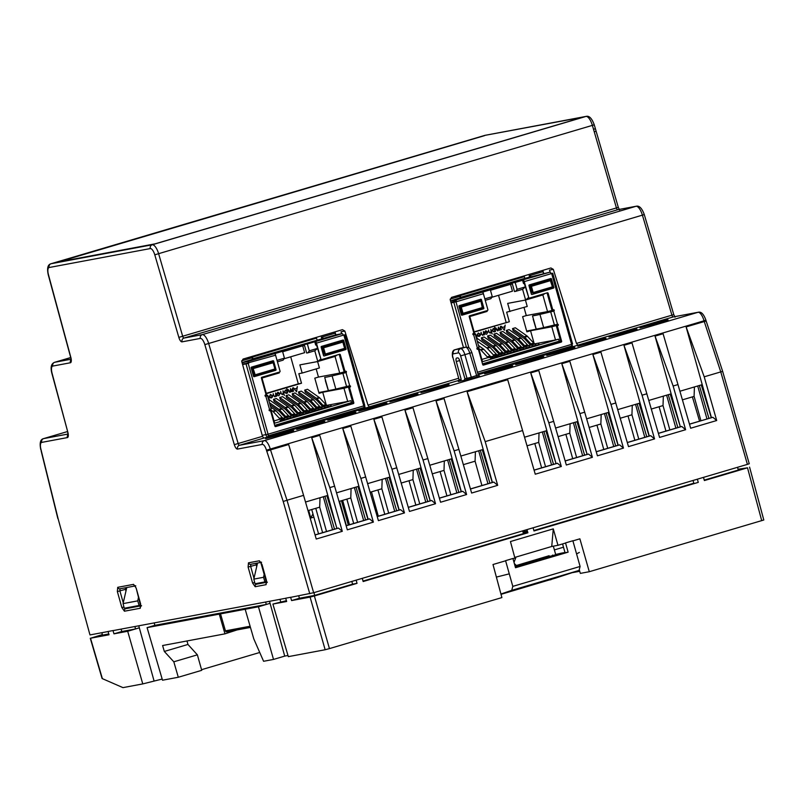 <?xml version="1.0" encoding="UTF-8"?>
<svg xmlns="http://www.w3.org/2000/svg" width="804" height="804" viewBox="0 0 804 804"><rect width="100%" height="100%" fill="white"/><g stroke="black" fill="none" stroke-linecap="round" stroke-linejoin="round"><path stroke-width="1.21" d="M409.005 480.742L415.849 505.093M440.089 471.546L446.934 495.897M315.771 508.329L322.615 532.68M346.856 499.133L353.7 523.484M323.097 338.564L322.625 336.876L321.339 337.218L321.821 338.936M262.225 435.346L268.084 434.19A1.708 0.623 73.5 0 1 268.044 435.899L363.73 407.588A1.708 0.623 -106.5 0 0 363.77 405.879L343.861 335.047L343.238 335.198A1.708 0.623 -106.5 0 0 342.152 333.66L335.62 334.886L335.167 333.168L322.625 336.876M317.017 339.871L316.525 338.122L247.763 358.473L247.903 358.986M282.636 351.72L304.475 345.258M242.486 364.162L244.205 363.659M252.496 359.458L252.024 357.77L241.682 360.825M253.059 359.287L252.567 357.569L252.024 357.77M350.524 386.443L318.846 392.543M326.303 404.935L322.736 392.241L319.057 393.327L314.796 378.161L318.474 377.076L316.173 368.905M322.736 392.241L343.981 388.262L347.69 401.447L350.835 400.653L351.398 402.653L274.677 425.346M350.514 386.523L343.981 388.262M324.876 407.467L328.524 406.784A3.769 1.377 -106.5 0 0 327.097 405.658L329.911 404.824L327.459 405.347A6.221 2.271 73.5 0 1 325.901 404.563L319.701 397.9A5.477 2 -106.5 0 0 319.208 397.467L307.52 389.267L304.706 390.101L316.394 398.302A5.477 2 73.5 0 1 316.887 398.734L323.087 405.397A6.221 2.271 -106.5 0 0 324.645 406.181L327.097 405.658M328.524 406.784L331.338 405.95A3.769 1.377 -106.5 0 0 329.911 404.824M318.635 409.306L322.283 408.623A3.769 1.377 -106.5 0 0 320.856 407.507L323.67 406.673L321.218 407.196A6.221 2.271 73.5 0 1 319.66 406.402L313.459 399.749A5.477 2 -106.5 0 0 312.967 399.317L301.279 391.116L298.465 391.95L310.153 400.141A5.477 2 73.5 0 1 310.645 400.583L316.846 407.236A6.221 2.271 -106.5 0 0 318.404 408.03L320.856 407.507M322.283 408.623L325.097 407.789A3.769 1.377 -106.5 0 0 323.67 406.673M316.675 408.683L310.706 402.291A5.477 2 73.5 0 0 310.213 401.859L299.048 394.03L298.465 391.95M316.052 410.472A3.769 1.377 -106.5 0 0 314.615 409.357L317.429 408.522A3.769 1.377 73.5 0 1 318.866 409.638L312.394 411.156M310.434 410.522L304.465 404.141A5.477 2 73.5 0 0 303.982 403.708L292.807 395.869L292.224 393.789L303.912 401.99A5.477 2 73.5 0 1 304.404 402.432L310.605 409.085A6.221 2.271 -106.5 0 0 312.173 409.869L314.615 409.357M292.224 393.789L295.038 392.955L306.726 401.156A5.477 2 73.5 0 1 307.218 401.598L313.419 408.251A6.221 2.271 -106.5 0 0 314.987 409.035L317.429 408.522M309.811 412.321A3.769 1.377 -106.5 0 0 308.374 411.196L311.188 410.362A3.769 1.377 73.5 0 1 312.625 411.487L306.153 413.005M304.203 412.372L298.224 405.98A5.477 2 73.5 0 0 297.741 405.558L286.566 397.719L285.983 395.638L297.671 403.839A5.477 2 73.5 0 1 298.163 404.271L304.364 410.934A6.221 2.271 -106.5 0 0 305.932 411.718L308.374 411.196M285.983 395.638L288.797 394.804L300.485 403.005A5.477 2 73.5 0 1 300.977 403.437L307.178 410.1A6.221 2.271 -106.5 0 0 308.746 410.884L311.188 410.362M297.962 414.221L291.983 407.829A5.477 2 73.5 0 0 291.5 407.397L280.325 399.568L279.742 397.488L282.556 396.653L294.244 404.854A5.477 2 73.5 0 1 294.736 405.286L300.937 411.949A6.221 2.271 -106.5 0 0 302.505 412.733L304.957 412.211A3.769 1.377 73.5 0 1 306.384 413.336L303.57 414.171A3.769 1.377 -106.5 0 0 302.143 413.045L304.957 412.211M297.329 416.01A3.769 1.377 -106.5 0 0 295.902 414.894L298.716 414.06A3.769 1.377 73.5 0 1 300.143 415.176L293.681 416.693M291.721 416.07L285.742 409.678A5.477 2 73.5 0 0 285.259 409.246L274.084 401.407L273.501 399.337L276.315 398.503L288.003 406.693A5.477 2 73.5 0 1 288.495 407.136L294.696 413.789A6.221 2.271 -106.5 0 0 296.264 414.583L298.716 414.06M269.461 402.724L278.948 409.377A5.477 2 73.5 0 1 279.44 409.819L285.641 416.472A6.221 2.271 -106.5 0 0 287.209 417.256L292.475 415.909A3.769 1.377 73.5 0 1 293.902 417.025L291.088 417.859A3.769 1.377 -106.5 0 0 289.661 416.743M270.054 404.804L279.018 411.095A5.477 2 73.5 0 1 279.501 411.527L285.48 417.909M287.44 418.542L291.088 417.859M268.898 400.693L270.074 400.342L281.762 408.543A5.477 2 73.5 0 1 282.254 408.985L288.455 415.638A6.221 2.271 -106.5 0 0 290.023 416.422L292.475 415.909M284.847 419.708L287.661 418.874A3.769 1.377 73.5 0 0 286.234 417.748L283.782 418.271A6.221 2.271 -106.5 0 1 282.214 417.487L279.4 418.321A6.221 2.271 -106.5 0 0 280.968 419.105L283.42 418.582A3.769 1.377 73.5 0 1 284.847 419.708L280.114 420.592L282.928 419.758A8.221 2.995 73.5 0 1 282.264 419.155L282.013 418.884M270.657 406.975L275.531 410.392A5.477 2 73.5 0 1 276.013 410.824L282.214 417.487M284.666 419.437L282.928 419.758M350.835 400.653L274.114 423.356L274.646 423.055L270.938 409.869L269.109 410.221M265.059 395.387L266.677 394.714L261.993 378.031L279.249 372.925L279.169 372.141M266.285 393.317L298.304 383.84L290.706 356.795M251.994 367.589L252.345 368.855L251.471 369.016M253.23 375.257L254.104 375.096L254.516 376.584M277.43 361.83L283.088 360.152L284.445 358.162L282.526 351.308L271.581 354.162L275.119 353.499L276.023 356.805M282.526 351.308L275.119 353.499M251.139 367.84L272.053 361.649L272.646 360.865M321.158 347.117L342.283 340.866L342.876 340.082M316.404 344.856L315.691 345.067L314.766 341.77L304.274 344.534L307.359 343.961L309.289 350.815L307.922 352.805L314.776 350.775L317.791 361.519L335.067 356.413L337.087 355.006M314.766 341.77L307.359 343.961M304.274 344.534L306.666 353.036L307.922 352.805M317.439 348.524L314.776 350.775M309.289 350.815L317.409 348.413M320.625 359.137L317.791 361.519L299.862 364.885L302.153 373.056L319.409 367.951L317.61 361.559M335.037 356.423L339.72 373.096L346.192 371.388M339.248 354.373L344.192 371.971M348.454 387.136L352.956 403.156L351.398 402.653M352.956 403.156L274.948 426.241M270.938 409.869L269.26 410.573M261.481 377.548L261.983 378.041M277.018 360.363L284.445 358.162M274.043 420.924L280.395 419.045M283.209 418.211L285.209 417.628M289.45 416.371L291.45 415.779M295.691 414.522L297.691 413.929M301.932 412.673L303.932 412.08M308.173 410.834L310.173 410.241M314.414 408.985L316.414 408.392M320.655 407.136L322.645 406.543M302.153 373.056L298.827 373.679L301.51 383.237L266.375 393.638M322.917 406.834L316.947 400.442A5.477 2 73.5 0 0 316.454 400.01L305.289 392.181L304.706 390.101M269.43 399.93L267.722 395.307L269.43 399.93M273.209 393.689L273.913 396.02L274.908 396.452L275.722 395.246L275.571 392.985L276.516 396.362L275.963 395.859L274.958 396.885L273.31 395.518L273.209 393.689M280.676 391.478L281.38 393.819L282.375 394.241L283.189 393.035L283.038 390.774L284.365 395.508L283.42 393.628L282.425 394.674L280.777 393.307L280.676 391.478M290.485 389.99L290.505 388.563L292.093 391.367L292.646 387.93L293.591 391.307L293.048 390.834L292.143 391.799L290.917 391.277L290.003 392.432L288.495 391.146L287.983 389.317L289.953 392L290.485 389.99M296.575 391.769L293.299 387.739L294.767 388.905L296.716 388.332L297.369 386.533L296.575 391.769M287.661 393.055L287.49 392.432L286.415 393.498L284.284 392.241L285.42 390.01L286.887 390.302L286.747 388.332L287.661 393.055M277.933 392.221L279.993 393.498L278.908 395.719L277.46 395.427L276.787 394.352L279.591 393.528L278.094 392.623L276.747 393.578L277.933 392.221M272.526 395.699L272.435 397.025L271.4 397.94L270.054 397.729L269.29 396.663L270.415 394.442L272.526 395.699M347.69 401.447L326.987 405.327M299.922 414.854L303.57 414.171M279.742 397.488L291.43 405.688A5.477 2 73.5 0 1 291.922 406.12L298.123 412.774A6.221 2.271 -106.5 0 0 299.691 413.568L302.143 413.045M318.474 377.076L339.72 373.096M347.871 387.106L347.65 386.332M343.951 373.156L343.65 372.111M273.501 399.337L285.189 407.527A5.477 2 73.5 0 1 285.681 407.97L291.882 414.623A6.221 2.271 -106.5 0 0 293.45 415.417L295.902 414.894M270.023 409.336L270.817 409.899M270.978 410.01L272.717 411.226A5.477 2 73.5 0 1 273.199 411.658L279.4 418.321M259.933 365.237L264.265 364.423M284.033 358.775L304.636 352.675L302.706 345.82L282.646 351.76M298.304 383.84L301.51 383.237M304.535 345.479L302.706 345.82M273.179 360.745L275.852 370.242M265.913 434.662L246.024 363.921L242.597 364.564M246.024 363.921L248.175 363.358L268.054 434.09M242.074 362.664L247.702 361.609A1.708 0.623 73.5 0 1 248.778 363.147L248.175 363.358M265.029 395.679A42.481 1.487 164.3 0 1 265.31 395.668L267.501 395.739L265.853 396.292A0.683 0.633 -100.6 0 1 265.049 395.819A0.683 0.633 -100.6 0 1 265.481 394.975A0.683 0.633 79.4 0 0 265.903 394.131L261.401 378.121A0.683 0.633 -100.6 0 1 261.833 377.277L279.631 372.011A0.683 0.633 79.4 0 0 280.053 371.167L275.571 355.217L242.557 364.443M275.571 355.217A1.708 0.623 -106.5 0 0 274.496 353.68L267.581 354.916L307.228 343.177L315.359 341.589A1.708 0.623 73.5 0 1 316.444 343.127L320.927 359.076A0.683 0.633 79.4 0 0 321.721 359.559L339.529 354.283A0.683 0.633 -100.6 0 1 340.323 354.765L344.826 370.785A0.683 0.633 79.4 0 0 345.619 371.257A0.683 0.633 -100.6 0 1 346.413 371.739A0.683 0.633 -100.6 0 1 345.991 372.584L332.122 375.9A42.481 1.487 164.3 0 1 324.826 377.347A3.457 0.683 -110.8 0 0 324.705 377.428L328.374 390.473A3.457 0.703 -101.4 0 0 328.534 390.533A42.481 1.487 -15.7 0 0 335.831 389.086L349.7 385.759A0.683 0.633 -100.6 0 1 350.494 386.242A0.683 0.633 -100.6 0 1 350.072 387.086A0.683 0.633 79.4 0 0 349.639 387.92L353.81 402.754A0.683 0.633 -100.6 0 1 353.388 403.598L275.692 426.582A0.683 0.633 -100.6 0 1 274.888 426.11L270.727 411.276A0.683 0.633 79.4 0 0 269.923 410.794A0.683 0.633 -100.6 0 1 269.129 410.321A0.683 0.633 -100.6 0 1 269.551 409.477L271.209 408.924L267.491 395.749M273.651 361.137L276.033 369.649A0.553 0.513 -100.6 0 1 275.692 370.312L254.164 376.684A0.553 0.513 -100.6 0 1 253.521 376.302L251.129 367.8A0.553 0.513 -100.6 0 1 251.471 367.126L273.008 360.755A0.553 0.513 -100.6 0 1 273.651 361.137M323.54 355.589L321.148 347.087A0.553 0.513 -100.6 0 1 321.489 346.413L343.027 340.042A0.553 0.513 -100.6 0 1 343.66 340.424L346.052 348.926A0.553 0.513 -100.6 0 1 345.71 349.599L324.173 355.971A0.553 0.513 -100.6 0 1 323.54 355.589M242.436 363.981L248.295 363.267M343.861 335.047L343.177 335.007M333.781 332.223L334.142 333.469M335.007 331.861L335.851 334.846M331.529 334.243L331.168 332.987M335.62 334.886L252.908 358.775M253.009 359.127L242.034 362.554M363.74 405.779L364.654 405.437M340.323 354.765L344.826 370.785M315.118 343.027L315.952 343.218L320.927 359.076M344.544 349.237A0.874 0.814 79.4 0 0 345.067 348.202L343.318 341.961A0.874 0.814 79.4 0 0 342.293 341.328L323.047 347.026A0.874 0.814 79.4 0 0 322.504 348.092L324.263 354.333L325.349 354.041L325.278 354.936L344.524 349.248L325.288 354.936M254.104 375.096A0.874 0.814 79.4 0 0 255.109 375.699L255.19 374.805L274.435 369.106L274.375 370.001A0.874 0.814 79.4 0 0 274.908 368.956L273.159 362.725A0.874 0.814 79.4 0 0 272.134 362.091L252.888 367.79A0.874 0.814 79.4 0 0 252.345 368.855L254.104 375.096L255.19 374.805L252.888 367.79M255.139 375.689L274.365 370.001L255.129 375.699A0.874 0.874 0 0 1 255.039 375.719M286.304 393.076L287.189 391.367L285.551 390.422L284.666 392.131L286.304 393.076M271.28 397.518L272.144 395.809L270.536 394.864L269.672 396.543L271.28 397.518M325.349 380.634L328.223 390.272L325.349 380.634M365.016 407.216L364.644 405.889L365.016 407.216M266.707 436.321L265.913 435.115L266.707 436.321M377.93 489.937L384.774 514.289M659.099 406.744L665.943 431.085M628.024 415.939L634.869 440.28M596.95 425.135L603.784 449.476M565.865 434.331L572.709 458.672M579.342 552.418L576.579 553.936L572.87 540.75L565.534 542.921L568.126 552.157L515.515 567.724L512.922 558.489L505.575 560.659L512.801 586.377L511.746 590.347L500.932 594.025M524.58 587.071L506.138 592.588L524.58 587.071M515.123 566.328L517.294 565.654M558.679 576.759L541.464 582.086M535.333 560.298L559.001 553.866L555.675 554.489L553.343 546.177M555.433 578.146L579.041 570.428L580.096 566.458L512.801 586.377M580.096 566.458L576.579 553.936M551.072 579.634L548.881 580.046M568.126 552.157L565.041 552.73A32.2 1.126 -15.7 0 0 555.675 554.489M562.569 543.936L565.041 552.73M515.394 567.282L547.775 557.835M553.464 578.046L519.072 588.367L553.494 578.187M547.685 557.494L523.776 563.905L520.077 565.312L522.982 565.172M535.303 560.177L549.152 555.775M515.002 565.915L549.132 555.715M515.073 566.167L517.253 565.514M522.881 564.83L515.334 567.061M501.013 594.337L555.614 578.076M552.589 555.061L552.76 555.705M509.284 573.845L496.38 577.091M579.041 570.428L511.746 590.347M514.349 563.564L516.379 565.514M558.76 577.021L541.474 582.126M478.018 373.79L478.279 374.704M331.188 417.236L331.449 418.15M363.639 520.54L354.373 487.566L363.639 520.54M351.087 488.541L350.775 497.977L357.609 522.319L350.775 497.977L339.087 501.435L350.775 497.977L351.087 488.541M394.714 511.344L385.448 478.37L394.714 511.344M382.171 479.345L381.85 488.782L388.694 513.123L381.85 488.782L370.162 492.239L381.85 488.782L382.171 479.345M425.788 502.148L416.522 469.174L425.788 502.148M413.246 470.149L412.924 479.586L419.768 503.927L412.924 479.586L401.236 483.043L412.924 479.586L413.246 470.149M456.873 492.952L447.607 459.978L456.873 492.952M444.331 460.953L444.009 470.39L450.843 494.731L444.009 470.39L432.321 473.847L444.009 470.39L444.331 460.953M487.948 483.757L478.681 450.783L487.948 483.757M475.405 451.758L475.084 461.194L481.928 485.536L475.084 461.194L463.395 464.652L475.084 461.194L475.405 451.758M332.554 529.736L323.288 496.761L332.554 529.736M320.012 497.736L319.69 507.173L326.535 531.514L319.69 507.173L308.002 510.63L319.69 507.173L320.012 497.736M56.411 262.325L155.092 243.843L583.332 117.123L155.092 243.843L56.411 262.325L484.651 135.605L56.481 262.556M450.562 301.048L455.516 300.113A1.708 0.623 73.5 0 1 456.602 301.651L451.094 302.947M472.842 334.183A42.481 1.487 164.3 0 1 473.134 334.173L475.325 334.243L473.667 334.796A0.683 0.633 -100.6 0 1 472.873 334.323A0.683 0.633 -100.6 0 1 473.295 333.479A0.683 0.633 79.4 0 0 473.727 332.645L469.224 316.625A0.683 0.633 -100.6 0 1 469.647 315.781L487.455 310.515A0.683 0.633 79.4 0 0 487.877 309.671L483.395 293.721A1.708 0.623 -106.5 0 0 482.31 292.194L475.405 293.42L549.976 272.164A1.708 0.623 -106.5 0 1 551.052 273.702L552.71 273.199L551.001 273.511M539.343 272.747L538.992 271.501M542.831 270.365L543.665 273.35M522.932 281.531L523.766 281.722L528.741 297.58A0.683 0.633 79.4 0 0 529.545 298.063L547.343 292.797A0.683 0.633 -100.6 0 1 548.137 293.269L552.639 309.289A0.683 0.633 79.4 0 0 553.443 309.771A0.683 0.633 -100.6 0 1 554.237 310.243A0.683 0.633 -100.6 0 1 553.815 311.088L539.946 314.404A42.481 1.487 164.3 0 1 532.65 315.851A3.457 0.683 -110.8 0 0 532.529 315.942L536.198 328.987A3.457 0.703 -101.4 0 0 536.358 329.037A42.481 1.487 -15.7 0 0 543.645 327.59L557.514 324.273A0.683 0.633 -100.6 0 1 558.318 324.746A0.683 0.633 -100.6 0 1 557.886 325.59A0.683 0.633 79.4 0 0 557.463 326.424L561.634 341.258A0.683 0.633 -100.6 0 1 561.202 342.102L483.505 365.086A0.683 0.633 -100.6 0 1 482.712 364.614L478.541 349.78A0.683 0.633 79.4 0 0 477.747 349.298A0.683 0.633 -100.6 0 1 476.953 348.825A0.683 0.633 -100.6 0 1 477.375 347.981L479.023 347.428L475.305 334.263L479.023 347.428M557.463 326.424L561.634 341.258M548.137 293.269L552.639 309.289M523.183 280.093A1.708 0.623 73.5 0 1 524.258 281.631L528.741 297.58M477.908 373.82L571.543 346.092A1.708 0.623 -106.5 0 0 571.584 344.383L572.468 343.941M481.465 299.651L483.857 308.153A0.553 0.513 -100.6 0 1 483.516 308.826L461.978 315.198A0.553 0.513 -100.6 0 1 461.345 314.816L458.953 306.304A0.553 0.513 -100.6 0 1 459.295 305.641L480.832 299.269A0.553 0.513 -100.6 0 1 481.465 299.651M531.354 294.093L528.962 285.591A0.553 0.513 -100.6 0 1 529.303 284.917L550.841 278.546A0.553 0.513 -100.6 0 1 551.484 278.928L553.866 287.43A0.553 0.513 -100.6 0 1 553.524 288.103L531.997 294.475A0.553 0.513 -100.6 0 1 531.354 294.093M549.976 272.164L523.635 278.666L460.732 297.279M460.823 297.631L450.511 300.867M557.514 324.273L553.815 311.088L540.991 314.083A41.115 1.437 164.3 0 1 533.977 315.48L532.65 315.851M530.911 277.068L530.439 275.39L529.153 275.732L529.635 277.44M543.464 273.39L542.981 271.672L530.439 275.39M524.831 278.375L524.339 276.626L455.577 296.977L455.727 297.49M490.46 290.224L512.299 283.762M450.964 302.475L456.31 300.897M460.32 297.962L459.838 296.274L450.16 299.138M460.873 297.792L460.39 296.073L459.838 296.274M478.48 345.489L483.345 348.896A5.477 2 73.5 0 1 483.837 349.338L490.038 355.991A6.221 2.271 -106.5 0 0 491.606 356.775L494.048 356.262A3.769 1.377 73.5 0 1 495.485 357.378L490.752 358.262A8.221 2.995 73.5 0 1 490.088 357.659L489.837 357.388M492.49 357.941L490.752 358.262M474.109 331.821L509.334 321.741L506.651 312.183L527.233 306.455L525.434 300.063M509.977 311.56L507.676 303.389L525.615 300.023L542.881 294.917L544.901 293.51M458.963 306.344L479.867 300.153L480.46 299.369M528.972 285.621L550.097 279.37L550.7 278.586M524.228 283.36L523.504 283.571L522.58 280.274L512.098 283.038L515.183 282.465L517.103 289.319L515.746 291.309L522.59 289.279L525.615 300.023L528.449 297.641M522.58 280.274L515.183 282.465M481.867 359.428L488.219 357.559M491.033 356.725L494.46 355.71M497.274 354.876L499.274 354.283M503.515 353.026L505.505 352.433M509.756 351.177L511.746 350.594M515.987 349.338L517.987 348.745M522.228 347.489L524.228 346.896M528.469 345.64L530.469 345.047M534.117 343.439L530.55 330.745L526.881 331.831L522.62 316.675L526.288 315.58L523.997 307.419M509.334 321.741L474.199 332.142M476.712 339.198L477.898 338.856L489.586 347.047A5.477 2 73.5 0 1 490.078 347.489L496.279 354.142A6.221 2.271 -106.5 0 0 497.837 354.936L500.289 354.413A3.769 1.377 73.5 0 1 501.726 355.529L495.254 357.046M499.535 354.574L493.566 348.182A5.477 2 73.5 0 0 493.073 347.75L481.908 339.921L481.325 337.841L484.139 337.007L495.827 345.207A5.477 2 73.5 0 1 496.319 345.64L502.52 352.293A6.221 2.271 -106.5 0 0 504.078 353.087L506.53 352.564A3.769 1.377 73.5 0 1 507.957 353.69L505.143 354.514A3.769 1.377 -106.5 0 0 503.716 353.398L506.53 352.564M505.776 352.725L499.807 346.333A5.477 2 73.5 0 0 499.314 345.901L488.149 338.072L487.566 335.992L490.38 335.157L502.068 343.358A5.477 2 73.5 0 1 502.56 343.79L508.761 350.454A6.221 2.271 -106.5 0 0 510.319 351.237L512.771 350.715A3.769 1.377 73.5 0 1 514.198 351.84L511.384 352.675A3.769 1.377 -106.5 0 0 509.957 351.549L512.771 350.715M512.017 350.876L506.038 344.494A5.477 2 73.5 0 0 505.555 344.062L494.39 336.223L493.797 334.142L496.611 333.308L508.309 341.509A5.477 2 73.5 0 1 508.801 341.951L515.002 348.604A6.221 2.271 -106.5 0 0 516.56 349.388L519.012 348.876A3.769 1.377 73.5 0 1 520.439 349.991L517.625 350.825A3.769 1.377 -106.5 0 0 516.198 349.71L519.012 348.876M518.258 349.036L512.279 342.645A5.477 2 73.5 0 0 511.796 342.213L500.631 334.374L500.038 332.303L502.852 331.469L514.55 339.66A5.477 2 73.5 0 1 515.042 340.102L521.243 346.755A6.221 2.271 -106.5 0 0 522.801 347.549L525.253 347.026A3.769 1.377 73.5 0 1 526.68 348.142L523.866 348.976A3.769 1.377 -106.5 0 0 522.439 347.861L525.253 347.026M524.499 347.187L518.52 340.796A5.477 2 73.5 0 0 518.037 340.363L506.862 332.534L506.279 330.454L509.093 329.62L520.791 337.821A5.477 2 -106.5 0 1 521.273 338.253L527.474 344.916L524.66 345.74A6.221 2.271 -106.5 0 0 526.228 346.534L529.042 345.7A6.221 2.271 73.5 0 1 527.474 344.916M530.74 345.338L524.761 338.946A5.477 2 73.5 0 0 524.278 338.524L513.103 330.685L512.52 328.605L515.334 327.771L527.022 335.971A5.477 2 -106.5 0 1 527.514 336.404L533.715 343.067L530.901 343.901A6.221 2.271 -106.5 0 0 532.469 344.685L535.283 343.851A6.221 2.271 73.5 0 1 533.715 343.067M477.254 338.434L475.536 333.811L477.254 338.434M481.033 332.193L481.737 334.534L482.732 334.956L483.546 333.75L483.385 331.489L484.34 334.866L483.787 334.374L482.782 335.389L481.124 334.022L481.033 332.193M488.49 329.982L489.204 332.323L490.199 332.745L491.013 331.539L490.852 329.278L492.189 334.012L491.244 332.132L490.249 333.178L488.591 331.821L488.49 329.982M498.309 328.494L498.319 327.077L499.917 329.871L500.46 326.444L501.415 329.811L500.862 329.338L499.967 330.303L498.741 329.781L497.817 330.936L496.309 329.65L495.797 327.821L497.776 330.504L498.309 328.494M504.399 330.273L501.123 326.243L502.59 327.409L504.53 326.836L505.183 325.047L504.399 330.273M495.485 331.57L495.304 330.946L494.239 332.002L492.098 330.745L493.244 328.514L494.711 328.806L494.571 326.836L495.485 331.57M485.747 330.725L487.817 332.002L486.721 334.223L485.274 333.931L484.611 332.866L487.405 332.032L485.917 331.127L484.571 332.092L485.747 330.725M480.35 334.213L480.249 335.529L479.214 336.444L477.877 336.243L477.104 335.167L478.239 332.956L480.35 334.213M558.338 324.947L526.66 331.057M530.55 330.745L551.805 326.766L555.514 339.951L558.659 339.157L559.222 341.157L482.5 363.86M558.338 325.027L551.805 326.766M485.254 300.334L490.902 298.656L492.269 296.666L490.339 289.812L479.405 292.666L482.943 292.003L483.837 295.309M477.847 347.841L478.641 348.403M478.792 348.514L480.531 349.73A5.477 2 73.5 0 1 481.023 350.162L487.224 356.825A6.221 2.271 -106.5 0 0 488.792 357.609L491.234 357.087A3.769 1.377 73.5 0 1 492.671 358.212M477.285 341.228L486.772 347.881A5.477 2 73.5 0 1 487.264 348.323L493.465 354.976A6.221 2.271 -106.5 0 0 495.023 355.76L497.475 355.247A3.769 1.377 73.5 0 1 498.902 356.363M481.325 337.841L493.013 346.032A5.477 2 73.5 0 1 493.505 346.474L499.706 353.127A6.221 2.271 -106.5 0 0 501.264 353.921L503.716 353.398M487.566 335.992L499.254 344.192A5.477 2 73.5 0 1 499.746 344.625L505.947 351.288A6.221 2.271 -106.5 0 0 507.505 352.072L509.957 351.549M500.038 332.303L511.736 340.494A5.477 2 73.5 0 1 512.218 340.936L518.429 347.589A6.221 2.271 -106.5 0 0 519.987 348.373L522.439 347.861M506.279 330.454L517.977 338.655A5.477 2 73.5 0 1 518.459 339.087L524.66 345.74M512.52 328.605L524.208 336.806A5.477 2 73.5 0 1 524.7 337.238L530.901 343.901M525.263 287.028L522.59 289.279M517.103 289.319L525.223 286.917M512.098 283.038L514.49 291.55L515.746 291.309M532.7 345.971L536.348 345.288A3.769 1.377 -106.5 0 0 534.921 344.162M536.348 345.288L539.162 344.454A3.769 1.377 -106.5 0 0 537.735 343.328M520.218 349.66L523.866 348.976M493.797 334.142L505.495 342.343A5.477 2 73.5 0 1 505.987 342.785L512.188 349.438A6.221 2.271 -106.5 0 0 513.746 350.222L516.198 349.71M513.977 351.509L517.625 350.825M501.495 355.197L505.143 354.514M498.721 356.092L496.993 356.413A8.221 2.995 73.5 0 1 496.319 355.81L496.068 355.539M526.459 347.82L530.107 347.137A3.769 1.377 -106.5 0 0 528.68 346.011M542.851 294.927L547.544 311.6L554.006 309.892M547.062 292.877L552.016 310.485M526.288 315.58L547.544 311.6M556.278 325.64L560.78 341.66L559.222 341.157M555.695 325.62L555.474 324.846M551.755 311.6L551.474 310.615M507.736 353.358L511.384 352.675M560.78 341.66L482.762 364.745M555.514 339.951L534.811 343.831M558.659 339.157L481.938 361.86L482.46 361.559L478.762 348.383L477.073 349.077M478.762 348.383L476.923 348.725M490.339 289.812L482.943 292.003M472.883 333.891L474.501 333.218L469.807 316.545L487.073 311.429L486.993 310.656M469.295 316.052L469.807 316.545M506.128 322.344L498.53 295.299M459.808 306.093L462.34 315.088M530.107 347.137L532.921 346.303A3.769 1.377 -106.5 0 0 531.494 345.177M484.842 298.867L492.269 296.666M495.184 356.956L496.993 356.413M467.747 303.741L472.079 302.927M491.847 297.279L512.46 291.179L510.53 284.325L490.47 290.264M512.359 283.983L510.53 284.325M480.993 299.249L483.666 308.746M533.173 319.138L536.047 328.776L533.173 319.138M479.958 300.596L480.501 301.379L461.255 307.078L463.014 313.309L482.259 307.61L480.973 301.209A0.874 0.814 79.4 0 0 479.958 300.596L460.712 306.294A0.874 0.814 79.4 0 0 460.169 307.359L461.918 313.6L463.014 313.309L462.933 314.203L482.189 308.505A0.874 0.814 79.4 0 0 482.732 307.46M494.118 331.58L495.003 329.871L493.365 328.926L492.48 330.635L494.118 331.58M479.104 336.032L479.958 334.323L478.36 333.369L477.496 335.047L479.104 336.032M530.328 286.606L532.077 292.837L533.173 292.545L533.102 293.44L552.338 287.752L552.941 286.676L551.132 280.465A0.874 0.814 79.4 0 0 550.117 279.842L530.871 285.531A0.874 0.814 79.4 0 0 530.328 286.606L531.424 286.314L533.173 292.545L552.418 286.857L550.117 279.842M256.064 563.302L256.215 564.86L248.104 567.061L248.476 562.83A2.06 1.909 79.4 0 0 250.828 564.267M248.476 562.83L259.39 560.78A2.06 1.909 79.4 0 0 261.099 562.277M254.717 582.488L252.597 583.041L248.104 567.061M266.616 582.297L256.436 584.206A2.06 1.909 79.4 0 0 255.19 586.719L252.597 583.041M266.827 582.428A2.06 1.909 79.4 0 0 266.104 584.669L255.19 586.719M259.39 560.78L261.963 564.408M261.983 564.458L266.456 580.387M461.194 379.418L460.33 381.096L458.27 381.488A1.367 1.276 79.4 0 0 459.114 379.81L461.194 379.418L456.29 361.539A3.427 1.246 73.5 0 1 456.622 358.071L457.647 357.88A3.427 1.246 73.5 0 1 459.787 360.885L464.923 378.714L464.079 380.392L460.33 381.096M256.436 584.206L255.672 583.634M125.947 591.111L125.464 589.352L117.354 591.553L117.716 587.322A2.06 1.909 79.4 0 0 119.917 588.799M123.253 602.809L119.896 590.88L120.017 588.779M135.092 585.965L119.937 588.799A2.06 1.909 79.4 0 0 120.077 588.769M117.716 587.322L133.575 584.357A2.06 1.909 79.4 0 0 135.283 585.855M123.967 606.99L121.846 607.533L117.354 591.553M133.575 584.357L136.157 588.036L140.64 603.965M140.8 605.864L125.685 608.698A2.06 1.909 79.4 0 0 124.439 611.211L121.846 607.533M125.685 608.698L124.921 608.125M136.157 588.036L140.75 606.397L141.564 605.724M141.012 605.995A2.06 1.909 79.4 0 0 140.288 608.246L124.439 611.211M254.004 578.317L250.647 566.388L250.778 564.287M561.313 466.501L557.473 463.265L556.036 463.606L530.73 372.895L548.82 422.793L561.313 466.501L535.263 474.209L522.59 430.552L485.194 441.617L497.686 485.335L471.636 493.043L444.059 398.543L436.019 400.915L454.119 450.813L466.601 494.53L440.562 502.239L412.985 407.739L404.945 410.11L423.045 460.009L435.527 503.726L409.477 511.434L381.91 416.934L373.87 419.306L391.96 469.204L404.452 512.922L378.403 520.63L350.825 426.13L342.785 428.512L360.885 478.4L373.368 522.118L347.328 529.826L319.751 435.326L311.711 437.708L327.811 495.425L305.51 502.028M334.645 486.159L329.811 487.596L311.711 437.708M365.73 476.963L360.885 478.4M396.804 467.767L391.96 469.204M427.889 458.571L423.045 460.009M458.963 449.376L454.119 450.813M256.697 566.609L256.215 564.86M261.772 582.488L266.566 581.614M131.022 606.99L140.75 605.181M125.303 587.794L125.464 589.352M522.59 430.552L507.686 379.709L467.104 391.719L485.194 441.617M556.036 463.606L545.886 430.904M534.067 470.109L555.876 463.647M557.473 463.265L534.097 470.179M592.387 457.305L588.548 454.069L587.111 454.411L561.805 363.699L579.905 413.598L592.387 457.305L566.338 465.013L553.665 421.356L548.82 422.793M553.665 421.356L538.76 370.513L530.73 372.895M587.111 454.411L576.96 421.698M565.152 460.913L586.96 454.451M588.548 454.069L565.172 460.983M596.226 451.717L618.186 445.215L592.88 354.504L610.98 404.402L623.462 448.109L597.422 455.818L569.845 361.318L561.805 363.699M623.462 448.109L619.633 444.873L596.246 451.788M619.633 444.873L618.186 445.215M627.301 442.522L649.27 436.019L623.964 345.308L642.054 395.196L654.546 438.914L628.497 446.622L600.92 352.122L592.88 354.504M654.546 438.914L650.707 435.678L627.331 442.592M650.707 435.678L649.27 436.019M685.621 429.718L681.782 426.482L680.345 426.823L655.039 336.112L673.139 386L685.621 429.718L659.571 437.426L631.994 342.926L623.964 345.308M680.345 426.823L670.194 394.111M658.386 433.326L680.194 426.864M681.782 426.482L658.406 433.396M655.039 336.112L663.079 333.73L677.973 384.573L673.139 386M329.811 487.596L342.293 531.313L316.243 539.022L303.57 495.354L287.018 500.259L313.65 592.729L747.398 464.38L720.766 371.91L704.214 376.805L716.696 420.522L690.656 428.23L677.973 384.573M716.696 420.522L712.867 417.286L689.46 424.13M712.867 417.286L689.48 424.2M711.419 417.628L702.224 384.644L679.913 391.236M704.214 376.805L686.113 326.916L702.224 384.644M711.269 417.668L701.279 384.915M699.329 385.498L708.917 418.371M668.255 394.694L677.842 427.567M649.109 436.059L639.12 403.306M637.17 403.889L646.758 436.763M618.035 445.255L608.045 412.502M606.095 413.085L615.683 445.959M575.021 422.281L584.598 455.154M543.936 431.477L553.524 464.35M640.064 403.035L617.753 409.628M303.57 495.354L288.666 444.522L270.516 449.888L287.018 500.259L283.209 501.475L266.456 450.19A6.512 2.372 -106.5 0 0 262.365 444.421L237.522 449.074A5.136 1.869 73.5 0 1 234.326 444.652L204.829 344.614A7.196 2.623 -106.5 0 0 200.357 338.414L182.046 341.851A5.136 1.869 73.5 0 1 178.84 337.378L154.78 254.818A7.196 2.623 -106.5 0 0 150.298 248.567L49.155 267.511A7.196 2.623 -106.5 0 0 48.461 274.737L70.893 357.609A5.136 1.869 73.5 0 1 70.4 362.765L52.783 366.071A7.196 2.623 -106.5 0 0 52.069 373.237L67.898 432.462A5.136 1.869 73.5 0 1 67.395 437.577L41.707 442.391A7.196 2.623 -106.5 0 0 41.024 449.677L58.089 518.65L89.978 634.929L58.089 518.65M313.65 592.729L290.646 597.342M48.461 274.737L48.24 274.727C46.873 268.265 47.778 264.616 50.933 263.762A10.281 3.749 73.5 0 1 51.074 263.732L152.217 244.788A10.281 3.749 73.5 0 1 158.629 253.722L182.689 336.283A2.06 0.754 -106.5 0 0 183.965 338.072L202.276 334.635A10.281 3.749 73.5 0 1 208.658 343.489L238.165 443.527A2.06 0.754 -106.5 0 0 239.441 445.295L264.285 440.642A9.588 3.497 73.5 0 1 270.305 449.145L270.516 449.888L266.707 451.104M41.024 449.677L41.366 450.913M478.169 374.734L578.508 345.047L577.774 345.177L576.468 343.419L553.323 269.37L550.911 267.973L451.496 297.39L450.24 299.872L463.466 347.579M262.496 436.321L241.763 361.559L243.029 359.076L342.434 329.66L344.846 331.057L367.991 405.105L369.297 406.864L370.031 406.734L264.466 437.969L263.742 438.1L262.496 436.321L234.326 444.652M178.84 337.378L616.437 207.934L594.246 131.806L596.116 131.223L595.392 128.72L593.513 129.293L592.377 125.374L594.246 124.801C591.915 118.429 589.252 115.625 586.237 116.369A3.085 2.864 -100.6 0 0 585.965 116.439L484.822 135.384A3.085 2.864 -100.6 0 1 485.083 135.323L586.237 116.369M577.905 421.427L555.604 428.019M646.898 393.769L642.054 395.196M608.99 412.231L586.679 418.824M671.139 393.839L648.838 400.432M584.739 412.161L579.905 413.598M546.831 430.622L524.52 437.215M615.824 402.965L610.98 404.402M706.153 321.017L722.655 371.388L720.766 371.91L704.264 321.55L686.113 326.916M346.132 525.716L368.101 519.223L358.896 486.229L336.585 492.832M358.896 486.229L342.785 428.512M377.217 516.52L399.176 510.027L389.97 477.033L367.659 483.636M389.97 477.033L373.87 419.306M404.945 410.11L421.045 467.838L398.744 474.44M439.366 498.128L461.335 491.636L452.129 458.642L429.818 465.245M452.129 458.642L436.019 400.915M470.451 488.932L492.41 482.44L483.204 449.446L460.893 456.049M483.204 449.446L467.104 391.719M373.368 522.118L369.538 518.871L346.152 525.796M404.452 512.922L400.613 509.676L377.237 516.6M435.527 503.726L431.698 500.48L408.311 507.404M466.601 494.53L462.772 491.284L439.386 498.209M497.686 485.335L493.847 482.088L470.471 489.013M287.963 430.029L288.154 430.964M459.687 360.534L456.29 361.539M485.083 135.323L484.681 135.424A10.281 3.749 -106.5 0 1 484.822 135.384L584.468 116.881L153.735 244.336L52.572 263.29L483.355 135.997M308.696 510.429L310.786 518.057L312.937 513.856M313.861 517.143L310.786 518.057M285.711 598.266L113.022 630.617M108.088 631.542L89.978 634.929M315.057 534.911L336.936 528.439L326.866 495.706M324.927 496.279L334.514 529.163M367.941 519.253L357.951 486.51M356.001 487.083L365.589 519.967M399.025 510.058L389.025 477.315M387.076 477.888L396.663 510.771M408.291 507.324L430.17 500.852L420.1 468.119M418.16 468.692L427.748 501.575M461.174 491.666L451.185 458.923M449.235 459.496L458.823 492.37M336.866 528.459L327.811 495.425M492.259 482.47L482.259 449.727M553.323 269.37L549.494 270.084L550.127 272.184M571.885 344.182L572.659 346.775M480.31 450.3L489.897 483.174M749.258 463.757L747.398 464.38M266.456 450.19L704.053 320.796L704.264 321.55L706.163 321.037L705.922 320.183C703.751 314.163 701.209 311.51 698.294 312.233L673.45 316.887A3.085 2.864 -100.6 0 0 673.189 316.947A2.06 0.754 73.5 0 1 671.913 315.178L576.468 343.419M342.293 531.313L338.464 528.077L315.078 534.992M493.847 482.088L492.41 482.44M462.772 491.284L461.335 491.636M431.698 500.48L430.1 500.862M400.613 509.676L399.176 510.027M369.538 518.871L368.101 519.223M338.464 528.077L337.017 528.419M421.045 467.838L430.251 500.832M344.846 331.057L341.017 331.771L341.62 333.76M363.91 407.558L364.192 408.462M510.882 280.616L510.671 279.872M582.649 455.737L573.383 422.763M570.106 423.728L569.785 433.175L576.629 457.516M558.097 436.632L569.785 433.175M613.733 446.542L604.457 413.568M601.181 414.532L600.859 423.979L607.703 448.32M589.181 427.437L600.859 423.979M644.808 437.346L635.542 404.372M632.266 405.337L631.944 414.784L638.788 439.125M620.256 418.241L631.944 414.784M675.883 428.14L666.616 395.176M663.34 396.141L663.019 405.578L669.863 429.929M651.33 409.045L663.019 405.578M706.967 418.944L697.701 385.98M694.415 386.945L694.093 396.382L700.937 420.733M682.415 399.849L694.093 396.382M551.574 464.933L542.308 431.959M539.032 432.924L538.71 442.371L545.554 466.712M527.022 445.828L538.71 442.371M269.35 436.522L269.089 435.607M534.791 443.527L541.635 467.868M343.981 414.442L343.73 413.527M331.258 417.216L331.519 418.13M300.314 427.356L300.063 426.452M312.525 422.763L312.786 423.668M339.539 501.304L346.383 525.645M348.303 525.082L341.459 500.731M342.655 500.379L349.499 524.721M318.565 533.876L311.731 509.535M289.53 430.552L289.269 429.637M490.812 370.996L490.551 370.081M478.089 373.77L478.34 374.684M378.302 516.198L371.458 491.857M349.258 412.874L348.996 411.97M361.468 408.281L361.72 409.186M259.742 652.476L201.553 669.692M236.969 629.954L224.979 633.843L162.599 645.532L164.317 651.451L173.815 661.803L178.297 677.259L201.734 670.325L197.372 654.838L187.965 644.456L186.98 640.959M178.297 677.259L162.508 680.214L147.082 627.633L258.446 606.779L266.255 604.467L154.891 625.331L147.082 627.633M162.167 679.058L142.77 683.913L122.952 687.631L102.369 678.646L90.52 638.235L109.022 634.768L108.068 631.482L113.002 630.557L113.957 633.843L127.695 631.271L135.504 628.959L121.766 631.532L113.957 633.843M572.91 540.881L579.875 538.821L589.292 571.714L580.337 573.393L579.252 569.644M325.158 649.743L288.324 656.647L272.908 604.065L286.646 601.492L285.691 598.206L290.626 597.282L291.581 600.568L310.083 597.101L325.158 649.743L329.449 648.607L314.374 595.965L357.036 583.342L352.594 584.176L351.83 581.433M357.036 583.342L356.152 580.156M563.483 547.202L554.388 549.896M220.487 613.754L225.442 630.859A1.367 1.276 79.4 0 0 227.04 631.803L250.436 627.421L226.919 631.833M258.446 606.779L273.521 659.421L263.591 661.28L253.773 638.848L245.17 609.261M90.52 638.235L102.369 634.597M512.952 558.619L514.892 558.046L510.45 541.544L553.273 528.871L551.745 546.479L514.731 557.433M533.876 530.529L693.822 483.204L693.048 480.46M704.254 480.119L738.313 470.038L737.529 467.305M313.932 592.649L314.686 595.392L352.594 584.176M363.036 581.081L523.444 533.615L522.67 530.881M286.415 600.688L272.908 604.065M264.365 573.463L263.561 577.302L264.918 581.905L266.536 581.423M264.918 581.905L255.049 583.754L253.813 579.121L257.531 563.021M139.102 605.472L124.298 608.246L123.062 603.623L137.745 600.869L139.102 605.472L140.72 604.99M123.062 603.623L126.781 587.513M138.549 597.04L137.745 600.869M738.082 469.234L747.509 467.797L704.374 480.561L703.49 477.375M298.726 595.824L299.389 598.256L291.581 600.568M287.993 655.491L284.716 656.104L270.074 603.332L266.255 604.467L265.672 602.015M284.716 656.104L273.521 659.421M523.032 532.168L525.203 531.504L523.665 530.59M525.203 531.504L527.344 530.851M527.565 531.645L523.243 532.901M526.389 533.233L526.047 532.067L523.153 532.61M579.724 571.282L572.699 572.599M127.695 631.271L142.77 683.913M314.686 595.392L299.389 598.256M314.374 595.965L310.083 597.101M108.781 633.964L102.52 635.14L101.857 632.708M589.292 571.714L763.8 519.997L749.579 467.114M697.38 479.184L698.264 482.37L533.997 530.972L533.112 527.786M527.002 529.595L527.886 532.791L363.157 581.533L362.272 578.337M329.449 648.607L501.887 597.583L493.003 564.519L505.615 560.79M553.273 528.871L557.976 545.293L565.564 543.052M253.813 579.121L263.561 577.302M154.157 622.909L154.891 625.331M121.102 629.1L121.766 631.532M224.979 633.843L219.261 614.115M153.966 680.596L139.313 627.834L135.504 628.959L134.921 626.517M139.313 627.834L138.811 625.783M279.973 599.342L280.717 601.754M270.074 603.332L269.561 601.291M557.976 545.293L551.745 546.479M164.317 651.451L187.965 644.456M519.937 277.139L520.148 277.872M542.68 354.654L542.941 355.569M692.395 396.885L699.56 421.135M520.932 362.081L520.67 361.167M173.815 661.803L197.372 654.838M514.017 562.378L516.037 557.041M283.42 418.582L286.234 417.748M272.717 411.226L275.531 410.392M273.199 411.658L276.013 410.824M280.968 419.105L283.782 418.271M278.948 409.377L281.762 408.543M279.44 409.819L282.254 408.985M288.455 415.638L285.641 416.472M287.209 417.256L290.023 416.422M285.189 407.527L288.003 406.693M285.681 407.97L288.495 407.136M294.696 413.789L291.882 414.623M293.45 415.417L296.264 414.583M291.43 405.688L294.244 404.854M291.922 406.12L294.736 405.286M300.937 411.949L298.123 412.774M299.691 413.568L302.505 412.733M297.671 403.839L300.485 403.005M298.163 404.271L300.977 403.437M307.178 410.1L304.364 410.934M305.932 411.718L308.746 410.884M303.912 401.99L306.726 401.156M304.404 402.432L307.218 401.598M313.419 408.251L310.605 409.085M312.173 409.869L314.987 409.035M310.153 400.141L312.967 399.317M310.645 400.583L313.459 399.749M319.66 406.402L316.846 407.236M318.404 408.03L321.218 407.196M316.394 398.302L319.208 397.467M316.887 398.734L319.701 397.9M325.901 404.563L323.087 405.397M324.645 406.181L327.459 405.347M269.551 409.477L265.853 396.292M268.084 434.19L363.77 405.879M343.238 335.198L316.444 343.127M345.991 372.584L349.7 385.759M332.122 375.9L335.831 389.086M346.604 386.603L342.896 373.418M247.702 361.609L274.496 353.68M315.359 341.589L342.152 333.66M342.293 341.328L343.368 341.931L345.127 348.172L344.594 348.343L342.846 342.112L323.6 347.81L325.349 354.041L344.594 348.343L344.534 349.237A0.874 0.874 0 0 0 345.127 348.172L345.067 348.172M342.373 341.318A0.874 0.874 0 0 1 343.368 341.931L343.308 341.941M322.504 348.092L323.6 347.81L323.047 347.026M273.149 362.704L274.898 368.935M252.345 368.855L272.687 362.875L272.134 362.091M466.4 347.077L453.848 302.435M554.418 325.107L550.72 311.922M539.946 314.404L543.645 327.59M477.375 347.981L473.667 334.796M483.395 293.721L456.602 301.651M455.999 301.862L468.923 347.861M477.455 372.242L571.584 344.383M571.554 344.283L551.675 273.551M551.052 273.702L524.258 281.631M455.516 300.113L482.31 292.194M480.531 349.73L483.345 348.896M481.023 350.162L483.837 349.338M490.038 355.991L487.224 356.825M488.792 357.609L491.606 356.775M491.234 357.087L494.048 356.262M486.772 347.881L489.586 347.047M487.264 348.323L490.078 347.489M496.279 354.142L493.465 354.976M495.023 355.76L497.837 354.936M497.475 355.247L500.289 354.413M493.505 346.474L496.319 345.64M493.013 346.032L495.827 345.207M502.52 352.293L499.706 353.127M501.264 353.921L504.078 353.087M499.254 344.192L502.068 343.358M508.761 350.454L505.947 351.288M507.505 352.072L510.319 351.237M521.243 346.755L518.429 347.589M512.218 340.936L515.042 340.102M519.987 348.373L522.801 347.549M499.746 344.625L502.56 343.79M517.977 338.655L520.791 337.821M518.459 339.087L521.273 338.253M526.228 346.534L529.042 345.7M524.208 336.806L527.022 335.971M524.7 337.238L527.514 336.404M532.469 344.685L535.283 343.851M505.495 342.343L508.309 341.509M505.987 342.785L508.801 341.951M515.002 348.604L512.188 349.438M513.746 350.222L516.56 349.388M511.736 340.494L514.55 339.66M460.169 307.359L461.255 307.078L460.712 306.294M480.028 300.585A0.874 0.874 0 0 1 481.033 301.198L482.782 307.44A0.874 0.874 0 0 1 482.189 308.505L482.782 307.44L480.973 301.229M551.132 280.445L531.424 286.314L530.871 285.531M266.466 580.438L266.104 584.669M140.65 604.015L140.288 608.246M67.968 434.049L43.627 438.612L67.446 431.567L43.486 438.642A10.281 3.749 73.5 0 1 43.627 438.612A3.085 2.864 79.4 0 0 41.707 442.391M452.883 357.348L459.114 379.81L452.883 357.348A3.427 1.246 73.5 0 1 453.195 353.85L458.471 352.866A3.427 1.246 73.5 0 1 460.622 355.901L467.003 378.332L471.295 377.207L464.903 354.735A6.854 2.502 -106.5 0 0 460.602 348.665L455.335 349.65L465.496 347.217A6.854 2.502 73.5 0 1 469.797 353.288L477.053 376.976L464.079 380.392M460.622 355.901L471.868 352.614C469.234 346.182 468.642 347.79 465.797 347.147A3.427 3.186 79.4 0 0 465.496 347.217L460.602 348.665A3.427 3.186 -100.6 0 0 458.471 352.866M154.78 254.818L592.377 125.374A10.281 3.749 -106.5 0 0 585.965 116.439L584.468 116.881M594.246 131.806L593.513 129.293M309.781 593.754L283.209 501.475M705.922 320.183L704.053 320.796A9.588 3.497 -106.5 0 0 698.033 312.294L264.285 440.642A3.085 2.864 79.4 0 0 262.365 444.421M263.742 438.1L239.441 445.295A3.085 2.864 79.4 0 0 237.522 449.074M675.028 317.188L673.782 314.615L671.913 315.178L642.406 215.14L204.829 344.614M673.782 314.615L644.285 214.578L642.406 215.14A10.281 3.749 -106.5 0 0 636.024 206.286L202.276 334.635A3.085 2.864 79.4 0 0 200.357 338.414M644.285 214.578C641.994 208.296 639.331 205.512 636.296 206.226A3.085 2.864 -100.6 0 0 636.024 206.286L617.713 209.723L183.965 338.072A3.085 2.864 79.4 0 0 182.046 341.851M153.725 244.336L152.217 244.788A3.085 2.864 79.4 0 0 150.298 248.567M52.572 263.29L51.074 263.732A3.085 2.864 79.4 0 0 49.155 267.511M67.898 432.462L51.838 373.217C50.33 367.287 51.235 363.659 54.561 362.323A10.281 3.749 73.5 0 1 54.702 362.282L70.893 357.609M70.993 359.86A3.085 2.864 79.4 0 0 70.4 362.765M70.973 359.237L54.702 362.282A3.085 2.864 79.4 0 0 52.783 366.071M67.988 434.673A3.085 2.864 79.4 0 0 67.395 437.577M479.546 376.041L479.606 376.031A1.367 1.276 79.4 0 0 479.606 376.031L477.053 376.976M472.159 378.423L471.295 377.207L478.259 375.056L471.868 352.614M458.461 378.332L367.991 405.105M577.774 345.177L673.189 316.947L698.033 312.294A3.085 2.864 -100.6 0 1 698.294 312.233M369.297 406.864L458.923 380.352M50.933 263.762L484.681 135.424A10.281 3.749 -106.5 0 0 484.551 135.464M492.832 370.393L492.601 369.478M465.797 347.147L460.521 348.132A3.427 3.186 79.4 0 0 460.23 348.202M336.303 417.175L328.213 420.17L347.227 415.135L355.318 412.15L336.303 417.175M458.27 381.488L458.883 379.83M398.462 398.784L390.372 401.769L409.387 396.744L417.477 393.759L398.462 398.784M367.378 407.98L359.298 410.975L378.312 405.94L386.392 402.955L367.378 407.98M429.537 389.588L421.447 392.573L440.461 387.548L448.552 384.563L429.537 389.588M305.229 426.371L297.138 429.366L316.153 424.331L324.243 421.346L305.229 426.371M274.144 435.577L266.064 438.562L285.078 433.527L293.158 430.542L274.144 435.577M493.164 370.765L485.073 373.749L504.088 368.714L512.178 365.73L493.164 370.765M648.557 324.786L640.466 327.771L659.481 322.736L667.571 319.751L648.557 324.786M617.472 333.982L609.392 336.966L628.406 331.931L636.487 328.947L617.472 333.982M586.397 343.177L578.307 346.162L597.322 341.127L605.412 338.142L586.397 343.177M555.323 352.373L547.233 355.358L566.247 350.323L574.327 347.338L555.323 352.373M524.238 361.569L516.158 364.554L535.173 359.519L543.253 356.534L524.238 361.569M619.552 209.955L618.306 207.362L616.437 207.934A2.06 0.754 73.5 0 0 617.713 209.723A3.085 2.864 -100.6 0 1 617.985 209.653L636.296 206.226M464.923 378.714L467.003 378.332A1.367 1.276 -100.6 0 1 466.149 380.011M455.335 349.65A3.427 3.186 79.4 0 0 453.195 353.85M250.084 626.246L225.442 630.859M747.509 467.797L761.73 520.69M364.775 405.427L344.886 334.695M267.501 395.739L271.209 408.924M274.375 370.001A0.874 0.874 0 0 0 274.958 368.935L273.209 362.694A0.874 0.874 0 0 0 272.214 362.071M365.046 407.206L364.674 405.889M572.589 343.931L552.71 273.199M482.189 308.505L462.943 314.203M552.941 286.676L551.192 280.445A0.874 0.874 0 0 0 550.187 279.822M552.348 287.742L533.102 293.44M250.687 564.307L260.908 562.388M261.601 562.257L260.677 562.107L266.566 582.83L267.38 582.156M135.786 585.835L134.851 585.674L136.017 588.046M48.24 274.727L71.285 359.649M67.677 432.441L68.27 434.461M40.803 449.677C39.456 443.054 40.351 439.376 43.486 438.642M41.135 450.863L57.858 518.6M479.496 376.051L478.249 375.056M595.392 128.72L594.246 124.801M452.642 357.358C451.828 352.604 452.692 350.041 455.235 349.67L460.521 348.132M722.665 371.428L749.248 463.747M618.306 207.362L596.116 131.223M70.662 357.559L54.561 362.323M543.805 356.735L515.676 364.634M512.731 365.931L484.601 373.83M668.114 319.942L639.994 327.851M637.039 329.137L608.909 337.047M605.965 338.333L577.835 346.243M574.88 347.539L546.76 355.438M293.711 430.733L265.581 438.642M324.796 421.537L296.666 429.447M355.87 412.341L327.741 420.251M386.945 403.146L358.825 411.055M418.03 393.95L389.9 401.859M449.104 384.754L420.974 392.664M102.068 678.465L90.279 638.265"/></g></svg>
